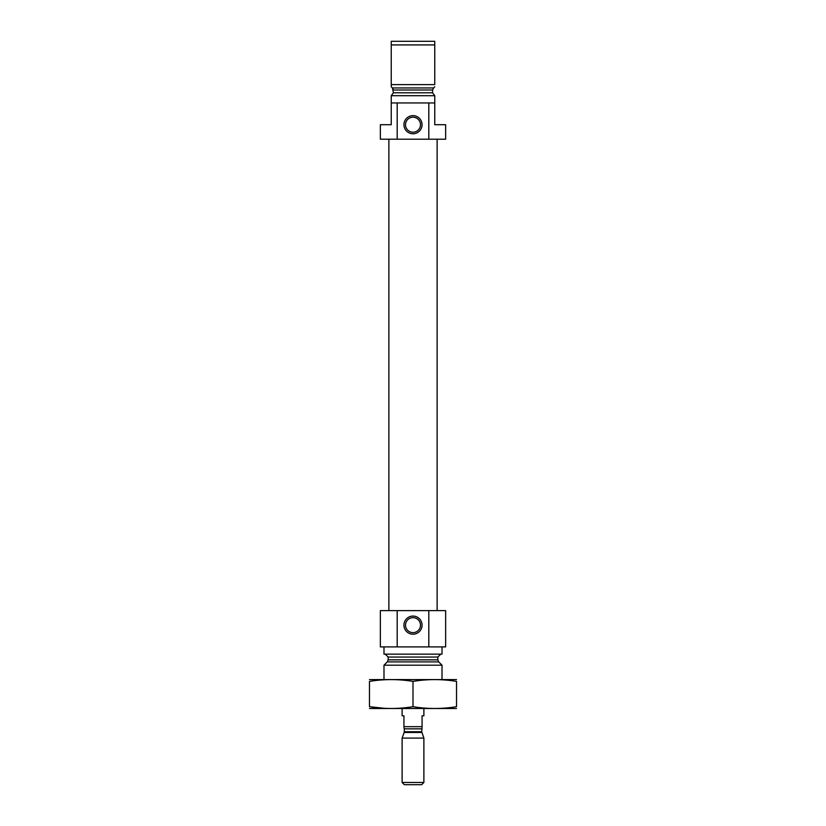 <?xml version="1.0" encoding="UTF-8"?>
<svg xmlns="http://www.w3.org/2000/svg" width="826" height="826" viewBox="0 0 826 826"><rect width="100%" height="100%" fill="white"/><g stroke="black" fill="none" stroke-linecap="round" stroke-linejoin="round"><path stroke-width="1.24" d="M420.496 625.137A7.496 7.496 0 0 0 409.252 618.653A7.496 7.496 0 0 0 409.252 631.632A7.496 7.496 0 0 0 420.496 625.137M393.444 92.791L391.245 95.63L393.444 92.791L392.422 87.959L393.372 90.003L432.628 90.003L432.556 92.791L434.755 95.63L432.556 92.791L393.444 92.791M434.755 95.63L434.755 124.705L445.637 124.705L445.637 139.212L428.808 139.212L428.808 102.951L434.755 102.951M391.245 102.951L397.192 102.951L397.192 139.212L380.363 139.212L380.363 124.705L391.245 124.705L391.245 95.63M432.628 90.003L433.578 87.959L432.628 90.003M434.755 86.792L433.578 87.959L392.422 87.959L391.245 86.792L391.245 84.634L434.755 84.634L434.755 44.924L391.245 44.924L391.245 41.3L434.755 41.3L434.755 44.924M391.245 86.792L391.245 44.924M397.192 102.951L428.808 102.951M391.245 95.692L434.755 95.692M397.192 139.212L428.808 139.212M383.987 679.54L383.987 665.209L442.013 665.209L442.013 679.54M385.257 654.151L388.158 657.052L388.158 659.84L387.311 661.894L383.987 665.209M383.987 646.903L383.987 654.151L442.013 654.151L442.013 646.903M397.192 610.631L445.637 610.631L445.637 646.903L380.363 646.903L380.363 610.631L397.192 610.631L397.192 646.903M422.065 625.137A9.065 9.065 0 0 0 408.467 617.29A9.065 9.065 0 0 0 408.467 632.995A9.065 9.065 0 0 0 422.065 625.137M428.808 610.631L428.808 646.903M388.881 610.631L388.881 139.212M422.065 124.705A9.065 9.065 0 0 0 408.467 116.858A9.065 9.065 0 0 0 408.467 132.552A9.065 9.065 0 0 0 422.065 124.705M420.496 124.705A7.496 7.496 0 0 0 409.252 118.211A7.496 7.496 0 0 0 409.252 131.2A7.496 7.496 0 0 0 420.496 124.705M369.48 708.502L456.52 708.502M413 706.695L413 681.388C427.507 679.013 442.013 679.013 456.52 681.388C456.52 679.013 456.52 679.013 456.52 681.388L456.52 706.695C456.52 709.069 456.52 709.069 456.52 706.695C442.013 709.069 427.507 709.069 413 706.695C398.493 709.069 383.987 709.069 369.48 706.695C369.48 709.069 369.48 709.069 369.48 706.695L384.245 708.295M369.48 706.695L369.48 681.388C369.48 679.013 369.48 679.013 369.48 681.388C383.987 679.013 398.493 679.013 413 681.388M369.48 679.581L456.52 679.581M402.117 708.543L402.117 715.801L403.935 715.801L403.935 726.673C403.935 727.706 403.935 727.706 403.935 726.673L422.065 726.673L422.065 715.801L423.883 715.801L423.883 708.543M422.065 726.673C422.065 727.706 422.065 727.706 422.065 726.673M422.065 727.654L421.704 731.733L423.883 738.093L402.117 738.093L402.117 782.48L423.883 782.48L423.883 738.093M402.117 782.48L404.348 784.7L421.652 784.7L423.883 782.48M387.311 661.894L438.689 661.894L442.013 665.209M388.158 659.84L437.842 659.84L438.689 661.894M388.158 657.052L437.842 657.052L440.743 654.151M403.935 727.654L404.296 728.852L421.704 728.852M421.704 731.733L404.296 731.733L404.162 732.476L421.838 732.476M437.842 659.84L437.842 657.052M437.119 610.631L437.119 139.212M404.162 732.476L402.117 738.093M404.296 731.733L404.296 728.852"/></g></svg>
